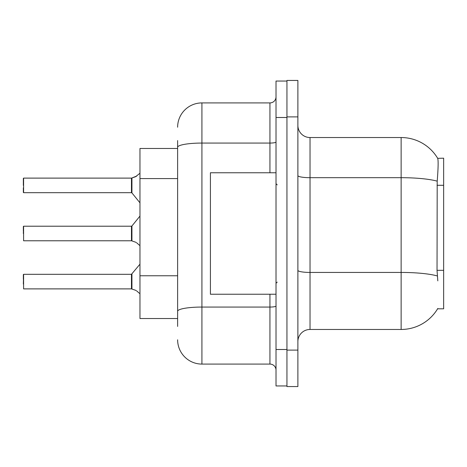 <?xml version="1.0" encoding="UTF-8"?>
<svg xmlns="http://www.w3.org/2000/svg" width="467" height="467" viewBox="0 0 467 467"><rect width="100%" height="100%" fill="white"/><g stroke="black" fill="none" stroke-linecap="round" stroke-linejoin="round"><path stroke-width="0.7" d="M437.812 280.877L437.03 270.323L437.205 181.161C438.256 167.951 438.414 160.344 437.684 158.336L443.65 158.185L443.65 308.815L437.597 308.815L437.812 308.453A42.515 42.515 0 0 1 401.135 329.463L310.03 329.463A12.148 12.148 0 0 0 297.882 341.611M177.623 148.471L139.966 148.471L139.966 318.529L177.623 318.529M286.948 350.116L286.948 386.559L297.882 386.559L297.882 350.116L286.948 350.116M297.882 116.884L297.882 80.441L286.948 80.441L286.948 116.884L297.882 116.884L297.882 350.116M437.205 181.161A42.515 7.384 180 0 0 401.135 177.688L401.135 137.537A42.515 42.515 0 0 1 437.684 158.336A42.515 42.515 0 0 0 401.135 137.537L310.03 137.537A12.148 12.148 0 0 1 297.882 125.389A12.148 12.148 0 0 0 310.03 137.537L310.03 329.463M177.623 326.427L177.623 140.573M276.015 349.509L276.015 385.952L286.948 385.952L286.948 81.048L276.015 81.048L276.015 349.509L286.948 349.509M177.623 127.211A24.296 24.296 0 0 1 201.919 102.915L201.919 364.085L269.944 364.085L269.944 294.239M201.919 102.915L269.944 102.915A6.071 6.071 0 0 0 276.015 96.844M177.623 315.494L177.623 283.656M276.015 370.156A6.071 6.071 0 0 0 269.944 364.085M201.919 364.085A24.296 24.296 0 0 1 177.623 339.789M131.939 289.026L135.582 290.287L131.939 289.026L131.933 274.088L131.46 274.316L131.472 288.88A0.607 0.607 180 0 1 131.56 288.886A0.607 0.607 -0 0 0 131.472 288.88L131.472 288.88M23.35 284.029L23.595 274.316L23.595 288.886L131.46 288.886L131.46 281.601M23.35 274.561L23.35 279.173M136.691 290.947L139.966 293.766M131.939 240.925L135.582 242.186L131.939 240.925L131.933 225.987L131.46 226.209L131.472 240.774A0.607 0.607 180 0 1 131.56 240.779A0.607 0.607 -0 0 0 131.472 240.774L131.46 233.5M23.35 233.5L23.595 226.209L23.595 240.779L131.46 240.779M23.35 226.454L23.35 231.072M136.691 242.84L139.966 245.665M139.966 173.234L135.582 176.713L131.56 178.114L135.582 176.713L131.939 177.974L131.933 192.912L131.46 192.684L131.46 178.114L23.595 178.114L23.595 192.684L23.595 178.114M131.472 178.12A0.607 0.607 0 0 0 131.56 178.114A0.607 0.607 180 0 1 131.472 178.12L131.46 185.399M23.35 187.827L23.35 192.439L23.35 187.827M23.35 185.399L23.35 178.359M136.136 176.462L131.939 177.974L136.691 176.053M276.015 172.761L210.419 172.761L210.419 294.239L276.015 294.239M135.582 290.287L136.136 290.538M135.582 242.186L136.136 242.437M443.65 270.323L437.03 270.323M443.65 185.288L437.03 185.288M177.623 178.581L139.966 178.581M177.623 275.763L139.966 275.763M401.135 329.463L401.135 177.688L310.03 177.688A12.148 2.107 0 0 1 297.882 175.58M437.334 275.95A42.515 7.384 180 0 0 401.135 272.436L310.03 272.436A12.148 2.107 -0 0 1 297.882 270.329M276.015 306.002A6.071 1.057 0 0 1 269.944 307.058L201.919 307.058A24.296 4.221 180 0 0 177.623 311.279M276.015 117.491L286.948 117.491M177.623 147.286A24.296 4.221 180 0 1 201.919 143.065L269.944 143.065L269.944 102.915M269.944 172.761L269.944 143.065A6.071 1.057 0 0 0 276.015 142.015M23.595 274.316L131.46 274.316L139.966 264.17M23.595 226.209L131.46 226.209M131.933 225.987L139.966 216.063M23.595 192.684L131.46 192.684M131.933 192.912L139.966 202.83M277.229 184.909L276.015 183.694M277.229 282.091L276.015 283.306"/></g></svg>
